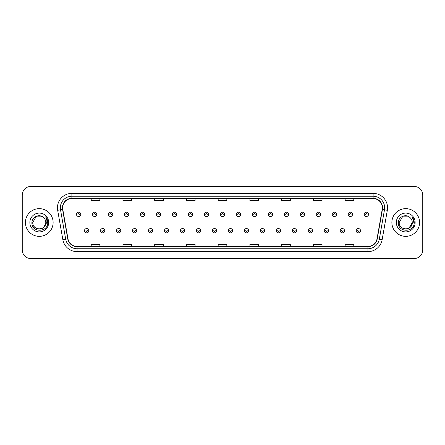 <?xml version="1.0" encoding="UTF-8"?>
<svg xmlns="http://www.w3.org/2000/svg" width="445" height="445" viewBox="0 0 445 445"><rect width="100%" height="100%" fill="white"/><g stroke="black" fill="none" stroke-linecap="round" stroke-linejoin="round"><path stroke-width="0.67" d="M25.426 222.5A13.851 13.851 0 0 0 39.277 236.351A13.851 13.851 0 0 0 53.122 222.5A13.851 13.851 0 0 0 39.277 208.649A13.851 13.851 0 0 0 25.426 222.5A13.851 13.851 0 0 0 39.277 236.351A13.851 13.851 0 0 0 53.122 222.5A13.851 13.851 0 0 0 39.277 208.649A13.851 13.851 0 0 0 25.426 222.5M391.878 222.5A13.851 13.851 0 0 0 405.723 236.351A13.851 13.851 0 0 0 419.574 222.5A13.851 13.851 0 0 0 405.723 208.649A13.851 13.851 0 0 0 391.878 222.5A13.851 13.851 0 0 0 405.723 236.351A13.851 13.851 0 0 0 419.574 222.5A13.851 13.851 0 0 0 405.723 208.649A13.851 13.851 0 0 0 391.878 222.5M62.645 207.782A9.234 9.234 0 0 1 71.879 198.553L373.121 198.553A9.234 9.234 0 0 1 382.216 209.389L377.026 238.82A9.234 9.234 0 0 1 367.932 246.447L77.068 246.447A9.234 9.234 0 0 1 67.974 238.82L62.784 209.389A9.234 9.234 0 0 1 62.645 207.782M62.417 207.782A9.462 9.462 0 0 0 62.561 209.428L67.751 238.859A9.462 9.462 0 0 0 77.068 246.68L367.932 246.68A9.462 9.462 0 0 0 377.249 238.859L382.439 209.428A9.462 9.462 0 0 0 373.121 198.32L71.879 198.32A9.462 9.462 0 0 0 62.417 207.782M57.672 210.29A14.429 14.429 0 0 1 71.879 193.358L373.121 193.358A14.429 14.429 0 0 1 387.328 210.29L382.138 239.721A14.429 14.429 0 0 1 367.932 251.642L77.068 251.642A14.429 14.429 0 0 1 62.862 239.721L57.672 210.29L60.514 209.79A11.542 11.542 0 0 1 71.879 196.245L373.121 196.245A11.542 11.542 0 0 1 384.486 209.79L379.296 239.221A11.542 11.542 0 0 1 367.932 248.755L77.068 248.755A11.542 11.542 0 0 1 65.704 239.221L60.514 209.79A11.542 11.542 0 0 1 60.336 207.782M422.75 195.088A8.655 8.655 0 0 0 414.095 186.433L30.905 186.433A8.655 8.655 0 0 0 22.25 195.088L22.25 249.912A8.655 8.655 0 0 0 30.905 258.567L414.095 258.567A8.655 8.655 0 0 0 422.75 249.912L422.75 195.088L422.75 249.912M377.249 238.859L379.296 239.221L384.486 209.79L387.328 210.29M218.172 198.553L218.172 200.506L226.828 200.506L226.828 198.553M186.433 198.553L186.433 200.506L195.088 200.506L195.088 198.553M154.693 198.553L154.693 200.506L163.348 200.506L163.348 198.553M122.954 198.553L122.954 200.506L131.609 200.506L131.609 198.553M91.214 198.553L91.214 200.506L99.869 200.506L99.869 198.553M249.912 198.553L249.912 200.506L258.567 200.506L258.567 198.553M281.652 198.553L281.652 200.506L290.307 200.506L290.307 198.553M313.391 198.553L313.391 200.506L322.047 200.506L322.047 198.553M345.131 198.553L345.131 200.506L353.786 200.506L353.786 198.553M226.828 246.447L226.828 244.494L218.172 244.494L218.172 246.447M195.088 246.447L195.088 244.494L186.433 244.494L186.433 246.447M163.348 246.447L163.348 244.494L154.693 244.494L154.693 246.447M131.609 246.447L131.609 244.494L122.954 244.494L122.954 246.447M99.869 246.447L99.869 244.494L91.214 244.494L91.214 246.447M258.567 246.447L258.567 244.494L249.912 244.494L249.912 246.447M290.307 246.447L290.307 244.494L281.652 244.494L281.652 246.447M322.047 246.447L322.047 244.494L313.391 244.494L313.391 246.447M353.786 246.447L353.786 244.494L345.131 244.494L345.131 246.447M22.25 195.088L22.25 249.912M414.095 186.433L30.905 186.433M30.905 258.567L414.095 258.567M80.795 214.334A2.164 2.164 0 0 1 78.632 216.498A2.164 2.164 0 0 1 76.468 214.334A2.164 2.164 0 0 1 78.632 212.17A2.164 2.164 0 0 1 80.795 214.334A2.164 2.164 0 0 0 78.632 212.17A2.164 2.164 0 0 0 76.468 214.334M84.461 230.721A2.164 2.164 0 0 1 86.625 228.558A2.164 2.164 0 0 1 88.789 230.721A2.164 2.164 0 0 1 86.625 232.885A2.164 2.164 0 0 1 84.461 230.721A2.164 2.164 0 0 0 86.625 232.885A2.164 2.164 0 0 0 88.789 230.721M96.782 214.334A2.164 2.164 0 0 1 94.618 216.498A2.164 2.164 0 0 1 92.454 214.334A2.164 2.164 0 0 1 94.618 212.17A2.164 2.164 0 0 1 96.782 214.334A2.164 2.164 0 0 0 94.618 212.17A2.164 2.164 0 0 0 92.454 214.334M112.769 214.334A2.164 2.164 0 0 1 110.605 216.498A2.164 2.164 0 0 1 108.441 214.334A2.164 2.164 0 0 1 110.605 212.17A2.164 2.164 0 0 1 112.769 214.334A2.164 2.164 0 0 0 110.605 212.17A2.164 2.164 0 0 0 108.441 214.334M128.75 214.334A2.164 2.164 0 0 1 126.586 216.498A2.164 2.164 0 0 1 124.422 214.334A2.164 2.164 0 0 1 126.586 212.17A2.164 2.164 0 0 1 128.75 214.334A2.164 2.164 0 0 0 126.586 212.17A2.164 2.164 0 0 0 124.422 214.334M144.736 214.334A2.164 2.164 0 0 1 142.572 216.498A2.164 2.164 0 0 1 140.409 214.334A2.164 2.164 0 0 1 142.572 212.17A2.164 2.164 0 0 1 144.736 214.334A2.164 2.164 0 0 0 142.572 212.17A2.164 2.164 0 0 0 140.409 214.334M100.448 230.721A2.164 2.164 0 0 1 102.611 228.558A2.164 2.164 0 0 1 104.775 230.721A2.164 2.164 0 0 1 102.611 232.885A2.164 2.164 0 0 1 100.448 230.721A2.164 2.164 0 0 0 102.611 232.885A2.164 2.164 0 0 0 104.775 230.721M116.429 230.721A2.164 2.164 0 0 1 118.593 228.558A2.164 2.164 0 0 1 120.762 230.721A2.164 2.164 0 0 1 118.593 232.885A2.164 2.164 0 0 1 116.429 230.721A2.164 2.164 0 0 0 118.593 232.885A2.164 2.164 0 0 0 120.762 230.721M132.415 230.721A2.164 2.164 0 0 1 134.579 228.558A2.164 2.164 0 0 1 136.743 230.721A2.164 2.164 0 0 1 134.579 232.885A2.164 2.164 0 0 1 132.415 230.721A2.164 2.164 0 0 0 134.579 232.885A2.164 2.164 0 0 0 136.743 230.721M37.269 228.708C42.219 229.487 45.062 227.417 45.796 222.5C46.197 230.916 32.352 230.916 32.752 222.5L36.012 216.849L42.536 216.849L43.549 217.572C39.544 213.378 31.84 216.832 31.912 222.5C31.178 232.568 47.504 232.835 47.765 222.989L47.782 222.5C47.754 220.358 47.042 218.484 45.646 216.865C46.708 218.612 47.087 220.486 46.77 222.5L44.272 226.689A6.525 6.525 0 0 0 45.796 222.5L44.272 226.689C40.812 231.372 32.413 228.38 32.752 222.5L36.012 216.849L42.536 216.849L43.549 217.572L42.536 216.849L36.012 216.849L32.752 222.5C32.352 230.916 46.197 230.916 45.796 222.5L44.255 226.711L45.796 222.5C46.197 230.916 32.352 230.916 32.752 222.5C32.352 230.916 46.197 230.916 45.796 222.5A6.525 6.525 0 0 0 43.549 217.572M29.865 222.5A9.406 9.406 0 0 0 39.277 231.906A9.406 9.406 0 0 0 48.683 222.5A9.406 9.406 0 0 0 39.277 213.094A9.406 9.406 0 0 0 29.865 222.5M45.707 216.938L47.776 222.745M410.001 217.572A6.525 6.525 0 0 1 412.248 222.5L408.988 228.152L412.248 222.5L410.724 226.689A6.525 6.525 0 0 0 412.248 222.5L410.707 226.711L412.248 222.5C412.649 230.916 398.803 230.916 399.204 222.5L402.464 216.849L408.988 216.849L410.001 217.572C405.996 213.378 398.292 216.832 398.364 222.5C397.63 232.568 413.956 232.835 414.217 222.989L414.234 222.5C414.206 220.358 413.494 218.484 412.098 216.865C413.16 218.612 413.539 220.486 413.221 222.5L410.724 226.689C407.264 231.372 398.865 228.38 399.204 222.5L402.464 216.849L408.988 216.849L410.001 217.572L408.988 216.849L402.464 216.849L399.204 222.5C398.803 230.916 412.649 230.916 412.248 222.5C412.649 230.916 398.803 230.916 399.204 222.5M396.317 222.5A9.406 9.406 0 0 0 405.723 231.906A9.406 9.406 0 0 0 415.135 222.5A9.406 9.406 0 0 0 405.723 213.094A9.406 9.406 0 0 0 396.317 222.5M412.159 216.938L414.228 222.745M160.723 214.334A2.164 2.164 0 0 1 158.559 216.498A2.164 2.164 0 0 1 156.395 214.334A2.164 2.164 0 0 1 158.559 212.17A2.164 2.164 0 0 1 160.723 214.334A2.164 2.164 0 0 0 158.559 212.17A2.164 2.164 0 0 0 156.395 214.334M176.71 214.334A2.164 2.164 0 0 1 174.546 216.498A2.164 2.164 0 0 1 172.382 214.334A2.164 2.164 0 0 1 174.546 212.17A2.164 2.164 0 0 1 176.71 214.334A2.164 2.164 0 0 0 174.546 212.17A2.164 2.164 0 0 0 172.382 214.334M192.691 214.334A2.164 2.164 0 0 1 190.527 216.498A2.164 2.164 0 0 1 188.363 214.334A2.164 2.164 0 0 1 190.527 212.17A2.164 2.164 0 0 1 192.691 214.334A2.164 2.164 0 0 0 190.527 212.17A2.164 2.164 0 0 0 188.363 214.334M148.402 230.721A2.164 2.164 0 0 1 150.566 228.558A2.164 2.164 0 0 1 152.73 230.721A2.164 2.164 0 0 1 150.566 232.885A2.164 2.164 0 0 1 148.402 230.721A2.164 2.164 0 0 0 150.566 232.885A2.164 2.164 0 0 0 152.73 230.721M164.389 230.721A2.164 2.164 0 0 1 166.552 228.558A2.164 2.164 0 0 1 168.716 230.721A2.164 2.164 0 0 1 166.552 232.885A2.164 2.164 0 0 1 164.389 230.721A2.164 2.164 0 0 0 166.552 232.885A2.164 2.164 0 0 0 168.716 230.721M180.375 230.721A2.164 2.164 0 0 1 182.539 228.558A2.164 2.164 0 0 1 184.703 230.721A2.164 2.164 0 0 1 182.539 232.885A2.164 2.164 0 0 1 180.375 230.721A2.164 2.164 0 0 0 182.539 232.885A2.164 2.164 0 0 0 184.703 230.721M208.677 214.334A2.164 2.164 0 0 1 206.513 216.498A2.164 2.164 0 0 1 204.35 214.334A2.164 2.164 0 0 1 206.513 212.17A2.164 2.164 0 0 1 208.677 214.334A2.164 2.164 0 0 0 206.513 212.17A2.164 2.164 0 0 0 204.35 214.334M224.664 214.334A2.164 2.164 0 0 1 222.5 216.498A2.164 2.164 0 0 1 220.336 214.334A2.164 2.164 0 0 1 222.5 212.17A2.164 2.164 0 0 1 224.664 214.334A2.164 2.164 0 0 0 222.5 212.17A2.164 2.164 0 0 0 220.336 214.334M240.65 214.334A2.164 2.164 0 0 1 238.487 216.498A2.164 2.164 0 0 1 236.323 214.334A2.164 2.164 0 0 1 238.487 212.17A2.164 2.164 0 0 1 240.65 214.334A2.164 2.164 0 0 0 238.487 212.17A2.164 2.164 0 0 0 236.323 214.334M256.637 214.334A2.164 2.164 0 0 1 254.473 216.498A2.164 2.164 0 0 1 252.309 214.334A2.164 2.164 0 0 1 254.473 212.17A2.164 2.164 0 0 1 256.637 214.334A2.164 2.164 0 0 0 254.473 212.17A2.164 2.164 0 0 0 252.309 214.334M272.618 214.334A2.164 2.164 0 0 1 270.454 216.498A2.164 2.164 0 0 1 268.291 214.334A2.164 2.164 0 0 1 270.454 212.17A2.164 2.164 0 0 1 272.618 214.334A2.164 2.164 0 0 0 270.454 212.17A2.164 2.164 0 0 0 268.291 214.334M196.356 230.721A2.164 2.164 0 0 1 198.52 228.558A2.164 2.164 0 0 1 200.684 230.721A2.164 2.164 0 0 1 198.52 232.885A2.164 2.164 0 0 1 196.356 230.721A2.164 2.164 0 0 0 198.52 232.885A2.164 2.164 0 0 0 200.684 230.721M212.343 230.721A2.164 2.164 0 0 1 214.507 228.558A2.164 2.164 0 0 1 216.671 230.721A2.164 2.164 0 0 1 214.507 232.885A2.164 2.164 0 0 1 212.343 230.721A2.164 2.164 0 0 0 214.507 232.885A2.164 2.164 0 0 0 216.671 230.721M228.33 230.721A2.164 2.164 0 0 1 230.493 228.558A2.164 2.164 0 0 1 232.657 230.721A2.164 2.164 0 0 1 230.493 232.885A2.164 2.164 0 0 1 228.33 230.721A2.164 2.164 0 0 0 230.493 232.885A2.164 2.164 0 0 0 232.657 230.721M244.316 230.721A2.164 2.164 0 0 1 246.48 228.558A2.164 2.164 0 0 1 248.644 230.721A2.164 2.164 0 0 1 246.48 232.885A2.164 2.164 0 0 1 244.316 230.721A2.164 2.164 0 0 0 246.48 232.885A2.164 2.164 0 0 0 248.644 230.721M260.297 230.721A2.164 2.164 0 0 1 262.461 228.558A2.164 2.164 0 0 1 264.625 230.721A2.164 2.164 0 0 1 262.461 232.885A2.164 2.164 0 0 1 260.297 230.721A2.164 2.164 0 0 0 262.461 232.885A2.164 2.164 0 0 0 264.625 230.721M288.605 214.334A2.164 2.164 0 0 1 286.441 216.498A2.164 2.164 0 0 1 284.277 214.334A2.164 2.164 0 0 1 286.441 212.17A2.164 2.164 0 0 1 288.605 214.334A2.164 2.164 0 0 0 286.441 212.17A2.164 2.164 0 0 0 284.277 214.334M304.591 214.334A2.164 2.164 0 0 1 302.428 216.498A2.164 2.164 0 0 1 300.264 214.334A2.164 2.164 0 0 1 302.428 212.17A2.164 2.164 0 0 1 304.591 214.334A2.164 2.164 0 0 0 302.428 212.17A2.164 2.164 0 0 0 300.264 214.334M320.578 214.334A2.164 2.164 0 0 1 318.414 216.498A2.164 2.164 0 0 1 316.25 214.334A2.164 2.164 0 0 1 318.414 212.17A2.164 2.164 0 0 1 320.578 214.334A2.164 2.164 0 0 0 318.414 212.17A2.164 2.164 0 0 0 316.25 214.334M336.559 214.334A2.164 2.164 0 0 1 334.395 216.498A2.164 2.164 0 0 1 332.231 214.334A2.164 2.164 0 0 1 334.395 212.17A2.164 2.164 0 0 1 336.559 214.334A2.164 2.164 0 0 0 334.395 212.17A2.164 2.164 0 0 0 332.231 214.334M352.546 214.334A2.164 2.164 0 0 1 350.382 216.498A2.164 2.164 0 0 1 348.218 214.334A2.164 2.164 0 0 1 350.382 212.17A2.164 2.164 0 0 1 352.546 214.334A2.164 2.164 0 0 0 350.382 212.17A2.164 2.164 0 0 0 348.218 214.334M368.532 214.334A2.164 2.164 0 0 1 366.368 216.498A2.164 2.164 0 0 1 364.205 214.334A2.164 2.164 0 0 1 366.368 212.17A2.164 2.164 0 0 1 368.532 214.334A2.164 2.164 0 0 0 366.368 212.17A2.164 2.164 0 0 0 364.205 214.334M276.284 230.721A2.164 2.164 0 0 1 278.448 228.558A2.164 2.164 0 0 1 280.611 230.721A2.164 2.164 0 0 1 278.448 232.885A2.164 2.164 0 0 1 276.284 230.721A2.164 2.164 0 0 0 278.448 232.885A2.164 2.164 0 0 0 280.611 230.721M292.27 230.721A2.164 2.164 0 0 1 294.434 228.558A2.164 2.164 0 0 1 296.598 230.721A2.164 2.164 0 0 1 294.434 232.885A2.164 2.164 0 0 1 292.27 230.721A2.164 2.164 0 0 0 294.434 232.885A2.164 2.164 0 0 0 296.598 230.721M308.257 230.721A2.164 2.164 0 0 1 310.421 228.558A2.164 2.164 0 0 1 312.585 230.721A2.164 2.164 0 0 1 310.421 232.885A2.164 2.164 0 0 1 308.257 230.721A2.164 2.164 0 0 0 310.421 232.885A2.164 2.164 0 0 0 312.585 230.721M324.238 230.721A2.164 2.164 0 0 1 326.407 228.558A2.164 2.164 0 0 1 328.571 230.721A2.164 2.164 0 0 1 326.407 232.885A2.164 2.164 0 0 1 324.238 230.721A2.164 2.164 0 0 0 326.407 232.885A2.164 2.164 0 0 0 328.571 230.721M340.225 230.721A2.164 2.164 0 0 1 342.389 228.558A2.164 2.164 0 0 1 344.552 230.721A2.164 2.164 0 0 1 342.389 232.885A2.164 2.164 0 0 1 340.225 230.721A2.164 2.164 0 0 0 342.389 232.885A2.164 2.164 0 0 0 344.552 230.721M356.211 230.721A2.164 2.164 0 0 1 358.375 228.558A2.164 2.164 0 0 1 360.539 230.721A2.164 2.164 0 0 1 358.375 232.885A2.164 2.164 0 0 1 356.211 230.721A2.164 2.164 0 0 0 358.375 232.885A2.164 2.164 0 0 0 360.539 230.721M373.121 193.358L373.121 198.32M60.514 209.79L62.561 209.428M77.068 251.642L77.068 246.68M367.932 246.68L367.932 251.642M62.862 239.721L67.751 238.859M382.439 209.428L384.486 209.79M71.879 193.358L71.879 198.32M379.296 239.221L382.138 239.721M77.908 214.334A0.723 0.723 0 0 0 78.632 215.057A0.723 0.723 0 0 0 79.355 214.334A0.723 0.723 0 0 0 78.632 213.611A0.723 0.723 0 0 0 77.908 214.334M87.348 230.721A0.723 0.723 0 0 0 86.625 230.004A0.723 0.723 0 0 0 85.902 230.721A0.723 0.723 0 0 0 86.625 231.445A0.723 0.723 0 0 0 87.348 230.721M93.895 214.334A0.723 0.723 0 0 0 94.618 215.057A0.723 0.723 0 0 0 95.336 214.334A0.723 0.723 0 0 0 94.618 213.611A0.723 0.723 0 0 0 93.895 214.334M109.882 214.334A0.723 0.723 0 0 0 110.605 215.057A0.723 0.723 0 0 0 111.322 214.334A0.723 0.723 0 0 0 110.605 213.611A0.723 0.723 0 0 0 109.882 214.334M125.868 214.334A0.723 0.723 0 0 0 126.586 215.057A0.723 0.723 0 0 0 127.309 214.334A0.723 0.723 0 0 0 126.586 213.611A0.723 0.723 0 0 0 125.868 214.334M141.849 214.334A0.723 0.723 0 0 0 142.572 215.057A0.723 0.723 0 0 0 143.296 214.334A0.723 0.723 0 0 0 142.572 213.611A0.723 0.723 0 0 0 141.849 214.334M103.329 230.721A0.723 0.723 0 0 0 102.611 230.004A0.723 0.723 0 0 0 101.888 230.721A0.723 0.723 0 0 0 102.611 231.445A0.723 0.723 0 0 0 103.329 230.721M119.316 230.721A0.723 0.723 0 0 0 118.593 230.004A0.723 0.723 0 0 0 117.875 230.721A0.723 0.723 0 0 0 118.593 231.445A0.723 0.723 0 0 0 119.316 230.721M135.302 230.721A0.723 0.723 0 0 0 134.579 230.004A0.723 0.723 0 0 0 133.862 230.721A0.723 0.723 0 0 0 134.579 231.445A0.723 0.723 0 0 0 135.302 230.721M157.836 214.334A0.723 0.723 0 0 0 158.559 215.057A0.723 0.723 0 0 0 159.282 214.334A0.723 0.723 0 0 0 158.559 213.611A0.723 0.723 0 0 0 157.836 214.334M173.823 214.334A0.723 0.723 0 0 0 174.546 215.057A0.723 0.723 0 0 0 175.263 214.334A0.723 0.723 0 0 0 174.546 213.611A0.723 0.723 0 0 0 173.823 214.334M189.809 214.334A0.723 0.723 0 0 0 190.527 215.057A0.723 0.723 0 0 0 191.25 214.334A0.723 0.723 0 0 0 190.527 213.611A0.723 0.723 0 0 0 189.809 214.334M151.289 230.721A0.723 0.723 0 0 0 150.566 230.004A0.723 0.723 0 0 0 149.843 230.721A0.723 0.723 0 0 0 150.566 231.445A0.723 0.723 0 0 0 151.289 230.721M167.27 230.721A0.723 0.723 0 0 0 166.552 230.004A0.723 0.723 0 0 0 165.829 230.721A0.723 0.723 0 0 0 166.552 231.445A0.723 0.723 0 0 0 167.27 230.721M183.257 230.721A0.723 0.723 0 0 0 182.539 230.004A0.723 0.723 0 0 0 181.816 230.721A0.723 0.723 0 0 0 182.539 231.445A0.723 0.723 0 0 0 183.257 230.721M205.796 214.334A0.723 0.723 0 0 0 206.513 215.057A0.723 0.723 0 0 0 207.237 214.334A0.723 0.723 0 0 0 206.513 213.611A0.723 0.723 0 0 0 205.796 214.334M221.777 214.334A0.723 0.723 0 0 0 222.5 215.057A0.723 0.723 0 0 0 223.223 214.334A0.723 0.723 0 0 0 222.5 213.611A0.723 0.723 0 0 0 221.777 214.334M237.764 214.334A0.723 0.723 0 0 0 238.487 215.057A0.723 0.723 0 0 0 239.204 214.334A0.723 0.723 0 0 0 238.487 213.611A0.723 0.723 0 0 0 237.764 214.334M253.75 214.334A0.723 0.723 0 0 0 254.473 215.057A0.723 0.723 0 0 0 255.191 214.334A0.723 0.723 0 0 0 254.473 213.611A0.723 0.723 0 0 0 253.75 214.334M269.737 214.334A0.723 0.723 0 0 0 270.454 215.057A0.723 0.723 0 0 0 271.177 214.334A0.723 0.723 0 0 0 270.454 213.611A0.723 0.723 0 0 0 269.737 214.334M199.243 230.721A0.723 0.723 0 0 0 198.52 230.004A0.723 0.723 0 0 0 197.803 230.721A0.723 0.723 0 0 0 198.52 231.445A0.723 0.723 0 0 0 199.243 230.721M215.23 230.721A0.723 0.723 0 0 0 214.507 230.004A0.723 0.723 0 0 0 213.784 230.721A0.723 0.723 0 0 0 214.507 231.445A0.723 0.723 0 0 0 215.23 230.721M231.216 230.721A0.723 0.723 0 0 0 230.493 230.004A0.723 0.723 0 0 0 229.77 230.721A0.723 0.723 0 0 0 230.493 231.445A0.723 0.723 0 0 0 231.216 230.721M247.197 230.721A0.723 0.723 0 0 0 246.48 230.004A0.723 0.723 0 0 0 245.757 230.721A0.723 0.723 0 0 0 246.48 231.445A0.723 0.723 0 0 0 247.197 230.721M263.184 230.721A0.723 0.723 0 0 0 262.461 230.004A0.723 0.723 0 0 0 261.743 230.721A0.723 0.723 0 0 0 262.461 231.445A0.723 0.723 0 0 0 263.184 230.721M285.718 214.334A0.723 0.723 0 0 0 286.441 215.057A0.723 0.723 0 0 0 287.164 214.334A0.723 0.723 0 0 0 286.441 213.611A0.723 0.723 0 0 0 285.718 214.334M301.704 214.334A0.723 0.723 0 0 0 302.428 215.057A0.723 0.723 0 0 0 303.151 214.334A0.723 0.723 0 0 0 302.428 213.611A0.723 0.723 0 0 0 301.704 214.334M317.691 214.334A0.723 0.723 0 0 0 318.414 215.057A0.723 0.723 0 0 0 319.132 214.334A0.723 0.723 0 0 0 318.414 213.611A0.723 0.723 0 0 0 317.691 214.334M333.678 214.334A0.723 0.723 0 0 0 334.395 215.057A0.723 0.723 0 0 0 335.118 214.334A0.723 0.723 0 0 0 334.395 213.611A0.723 0.723 0 0 0 333.678 214.334M349.664 214.334A0.723 0.723 0 0 0 350.382 215.057A0.723 0.723 0 0 0 351.105 214.334A0.723 0.723 0 0 0 350.382 213.611A0.723 0.723 0 0 0 349.664 214.334M365.645 214.334A0.723 0.723 0 0 0 366.368 215.057A0.723 0.723 0 0 0 367.092 214.334A0.723 0.723 0 0 0 366.368 213.611A0.723 0.723 0 0 0 365.645 214.334M279.171 230.721A0.723 0.723 0 0 0 278.448 230.004A0.723 0.723 0 0 0 277.73 230.721A0.723 0.723 0 0 0 278.448 231.445A0.723 0.723 0 0 0 279.171 230.721M295.157 230.721A0.723 0.723 0 0 0 294.434 230.004A0.723 0.723 0 0 0 293.711 230.721A0.723 0.723 0 0 0 294.434 231.445A0.723 0.723 0 0 0 295.157 230.721M311.138 230.721A0.723 0.723 0 0 0 310.421 230.004A0.723 0.723 0 0 0 309.698 230.721A0.723 0.723 0 0 0 310.421 231.445A0.723 0.723 0 0 0 311.138 230.721M327.125 230.721A0.723 0.723 0 0 0 326.407 230.004A0.723 0.723 0 0 0 325.684 230.721A0.723 0.723 0 0 0 326.407 231.445A0.723 0.723 0 0 0 327.125 230.721M343.112 230.721A0.723 0.723 0 0 0 342.389 230.004A0.723 0.723 0 0 0 341.671 230.721A0.723 0.723 0 0 0 342.389 231.445A0.723 0.723 0 0 0 343.112 230.721M359.098 230.721A0.723 0.723 0 0 0 358.375 230.004A0.723 0.723 0 0 0 357.652 230.721A0.723 0.723 0 0 0 358.375 231.445A0.723 0.723 0 0 0 359.098 230.721"/></g></svg>
